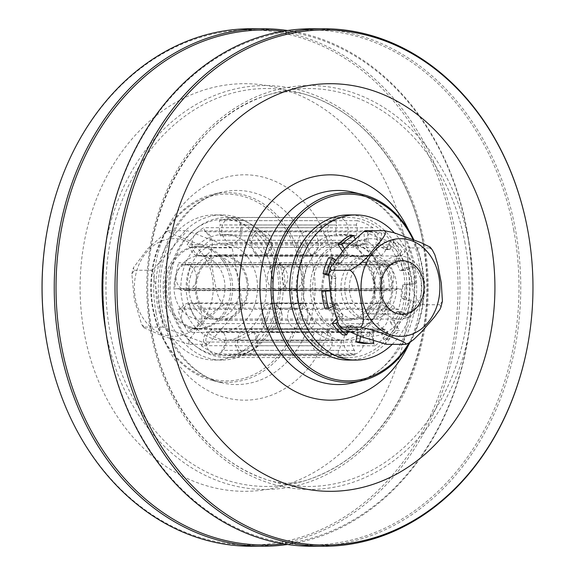 <?xml version="1.0" encoding="UTF-8"?>
<svg xmlns="http://www.w3.org/2000/svg" width="575" height="575" viewBox="0 0 575 575"><rect width="100%" height="100%" fill="white"/><g stroke="black" fill="none" stroke-linecap="round" stroke-linejoin="round"><path stroke-width="0.43" stroke-dasharray="2.88 2.16" d="M302.083 266.462A94.839 76.59 -90 0 1 212.635 380.549A94.839 76.59 -90 0 1 152.706 308.509A94.839 76.59 -90 0 1 212.671 194.422A94.839 76.59 -90 0 1 302.083 266.462M300.215 266.786A93.402 75.433 90 0 0 175.404 218.967A93.402 75.433 90 0 0 204.355 376.718A93.402 75.433 90 0 0 300.215 266.786M171.494 303.018A70.049 56.573 90 0 0 226.643 357.542A70.049 56.573 90 0 0 283.231 287.5A70.049 56.573 90 0 0 226.672 217.436A70.049 56.573 90 0 0 171.494 303.018M413.08 239.545A93.402 75.433 -90 0 1 421.906 266.807A93.402 75.433 -90 0 1 409.055 342.944M410.162 342.247A94.839 76.59 90 0 0 422.302 266.491A94.839 76.59 90 0 0 413.827 239.833M293.185 303.039A70.049 56.573 90 0 0 348.335 357.564A70.049 56.573 90 0 0 404.922 287.522A70.049 56.573 90 0 0 348.364 217.458A70.049 56.573 90 0 0 293.185 303.039M251.081 28.75A258.743 208.969 -90 0 1 454.803 230.137A258.743 208.969 -90 0 1 250.987 546.236M48.092 349.197A257.55 208.006 90 0 0 298.001 538.099A257.55 208.006 90 0 0 452.877 230.403A257.55 208.006 90 0 0 252.008 29.95A257.55 208.006 90 0 0 48.113 225.709M287.457 544.489A258.743 208.969 90 0 0 466.986 230.137A258.743 208.969 90 0 0 287.55 30.511M283.497 31.151A257.485 207.949 -90 0 1 466.763 230.417A257.485 207.949 -90 0 1 283.403 543.849M311.844 28.764A258.743 208.969 -90 0 1 515.574 230.151A258.743 208.969 -90 0 1 311.751 546.25M513.806 230.424A257.485 207.949 90 0 0 264.946 36.426A257.485 207.949 90 0 0 108.251 344.583A257.485 207.949 90 0 0 357.111 538.581A257.485 207.949 90 0 0 513.806 230.424M526.837 349.571A258.743 208.969 90 0 0 527.749 230.151A258.743 208.969 90 0 0 526.858 225.515M373.204 280.514A31.553 25.487 90 0 0 348.357 255.954A31.553 25.487 90 0 0 322.87 287.507A31.553 25.487 90 0 0 348.342 319.067A31.553 25.487 90 0 0 373.204 280.514M380.643 280.521A31.553 25.487 -90 0 1 355.788 319.067A31.553 25.487 -90 0 1 330.309 287.507A31.553 25.487 -90 0 1 355.803 255.961A31.553 25.487 -90 0 1 380.643 280.521M348.335 360.087A72.572 58.614 90 0 0 405.504 271.422A72.572 58.614 90 0 0 348.364 214.935M392.222 344.36A72.572 58.614 90 0 0 412.951 271.422A72.572 58.614 90 0 0 394.349 232.846M246.668 280.492A31.553 25.487 -90 0 1 221.813 319.039A31.553 25.487 -90 0 1 196.334 287.486A31.553 25.487 -90 0 1 221.828 255.932A31.553 25.487 -90 0 1 246.668 280.492M239.229 280.492A31.553 25.487 90 0 0 214.382 255.932A31.553 25.487 90 0 0 188.895 287.478A31.553 25.487 90 0 0 214.374 319.039A31.553 25.487 90 0 0 239.229 280.492M278.976 271.4A72.572 58.614 -90 0 1 221.806 360.065A72.572 58.614 -90 0 1 163.207 287.478A72.572 58.614 -90 0 1 221.835 214.913A72.572 58.614 -90 0 1 278.976 271.4M271.537 271.4A72.572 58.614 -90 0 1 214.367 360.058A72.572 58.614 -90 0 1 155.768 287.478A72.572 58.614 -90 0 1 214.389 214.913A72.572 58.614 -90 0 1 271.537 271.4M247.667 280.212A32.818 26.5 90 0 0 221.828 254.675A32.818 26.5 90 0 0 195.32 287.486A32.818 26.5 90 0 0 221.813 320.304A32.818 26.5 90 0 0 247.667 280.212M374.196 280.233A32.818 26.5 -90 0 1 348.342 320.325A32.818 26.5 -90 0 1 321.849 287.507A32.818 26.5 -90 0 1 348.357 254.696A32.818 26.5 -90 0 1 374.196 280.233M256.608 277.696A44.174 35.679 90 0 0 221.828 243.311A44.174 35.679 90 0 0 186.142 287.478A44.174 35.679 90 0 0 221.813 331.66A44.174 35.679 90 0 0 256.608 277.696M383.144 277.718A44.174 35.679 90 0 0 348.357 243.333A44.174 35.679 90 0 0 312.671 287.507A44.174 35.679 90 0 0 348.342 331.689A44.174 35.679 90 0 0 383.144 277.718M345.295 331.646A44.807 36.189 90 0 0 375.101 283.626A44.807 36.189 90 0 0 339.056 242.7A44.807 36.189 90 0 0 302.86 287.5A44.807 36.189 90 0 0 339.042 332.314A44.807 36.189 90 0 0 345.295 331.646M352.734 331.646A44.807 36.189 -90 0 1 346.481 332.314A44.807 36.189 -90 0 1 310.306 287.507A44.807 36.189 -90 0 1 346.495 242.708A44.807 36.189 -90 0 1 382.54 283.633A44.807 36.189 -90 0 1 352.734 331.646M336.928 235.836L329.489 235.836A53.008 42.816 90 0 0 319.628 240.271A53.008 42.816 90 0 0 304.901 255.537A53.008 42.816 90 0 0 299.647 266.778A53.008 42.816 90 0 0 296.29 290.202A53.008 42.816 90 0 0 298.102 302.989A53.008 42.816 90 0 0 307.69 323.603A53.008 42.816 90 0 0 315.718 331.962A53.008 42.816 90 0 0 333.759 340.113A53.008 42.816 90 0 0 339.034 340.522A53.008 42.816 90 0 0 344.245 340.127A53.008 42.816 90 0 0 362.308 332.012A53.008 42.816 90 0 0 370.35 323.675A53.008 42.816 90 0 0 379.967 303.09A53.008 42.816 90 0 0 381.8 290.303A53.008 42.816 90 0 0 378.487 266.872A53.008 42.816 90 0 0 373.247 255.623A53.008 42.816 90 0 0 358.548 240.314A53.008 42.816 90 0 0 348.694 235.858A53.008 42.816 90 0 0 339.056 234.499A53.008 42.816 90 0 0 329.489 235.836L220.448 235.822A53.008 42.816 -90 0 1 230.014 234.478A53.008 42.816 -90 0 1 239.653 235.843L356.133 235.865A53.008 42.816 90 0 0 346.502 234.499A53.008 42.816 90 0 0 336.928 235.836A13.189 10.652 90 0 1 336.727 224.998L220.247 224.976L219.312 220.635A68.159 55.042 -90 0 1 230.022 219.334A68.159 55.042 -90 0 1 240.817 220.656L239.868 224.998A13.189 10.652 -90 0 1 239.653 235.843M356.133 235.865A13.189 10.652 90 0 0 356.356 225.019L357.298 220.678A68.159 55.042 -90 0 1 373.003 227.779L371.464 231.854A13.189 10.652 90 0 0 365.988 240.314A53.008 42.816 90 0 1 380.693 255.623L264.213 255.602A13.189 10.652 -90 0 0 270.006 247.466L386.486 247.487L389.462 244.914L272.981 244.893L270.006 247.466M365.988 240.314L249.507 240.292A13.189 10.652 -90 0 1 254.984 231.833L256.522 227.757A68.159 55.042 -90 0 1 272.981 244.893M389.462 244.914A68.159 55.042 -90 0 1 397.807 262.854L394.515 264.752A13.189 10.652 90 0 0 392.128 264.414A13.189 10.652 90 0 0 385.926 266.879A53.008 42.816 90 0 1 389.246 290.303L272.758 290.282A13.189 10.652 -90 0 0 275.641 290.77A13.189 10.652 -90 0 0 281.419 288.657L397.907 288.679L401.522 289.081L285.042 289.06L281.419 288.657M385.926 266.879L269.445 266.857A53.008 42.816 -90 0 1 272.758 290.282M401.522 289.081A68.159 55.042 -90 0 1 398.597 309.465L395.097 308.301A13.189 10.652 90 0 0 387.413 303.09A53.008 42.816 90 0 1 377.789 323.675L261.309 323.653A13.189 10.652 -90 0 0 268.784 329.31L385.264 329.331L387.83 332.508L271.35 332.487L268.784 329.31M387.413 303.09L270.933 303.068A53.008 42.816 -90 0 1 261.309 323.653M351.692 340.127A53.008 42.816 90 0 0 369.747 332.012L253.266 331.991A53.008 42.816 -90 0 1 235.211 340.105L351.692 340.127A13.189 10.652 90 0 0 354.48 350.405L354.797 354.89A68.159 55.042 -90 0 1 346.481 355.666A68.159 55.042 -90 0 1 338.071 354.868L338.395 350.391A13.189 10.652 90 0 0 341.198 340.12A53.008 42.816 90 0 1 323.157 331.962A13.189 10.652 90 0 0 319.959 342.06L317.874 345.74A68.159 55.042 -90 0 1 305.073 332.415L307.647 329.238A13.189 10.652 90 0 0 315.129 323.603A53.008 42.816 90 0 1 305.541 302.996L189.06 302.975A13.189 10.652 -90 0 0 181.369 308.164L297.85 308.186L294.342 309.343L177.862 309.321L181.369 308.164M315.129 323.603L198.648 323.581A53.008 42.816 -90 0 1 189.06 302.975M341.198 340.12L224.717 340.098A53.008 42.816 -90 0 1 206.677 331.94L323.157 331.962M312.34 255.537L195.859 255.523A13.189 10.652 -90 0 1 190.081 247.372L187.105 244.792A68.159 55.042 -90 0 1 203.593 227.693L205.124 231.775A13.189 10.652 -90 0 1 210.587 240.249L327.067 240.271A53.008 42.816 90 0 0 312.34 255.537A13.189 10.652 90 0 1 306.561 247.394L190.081 247.372M294.342 309.343A68.159 55.042 -90 0 1 291.46 288.945L295.076 288.564A13.189 10.652 90 0 0 300.869 290.684A13.189 10.652 90 0 0 303.729 290.202A53.008 42.816 90 0 1 307.086 266.786L190.605 266.764A13.189 10.652 -90 0 0 184.395 264.284A13.189 10.652 -90 0 0 182.016 264.615L298.504 264.637L295.212 262.732L178.732 262.71L182.016 264.615M303.729 290.202L187.249 290.181A53.008 42.816 -90 0 1 190.605 266.764M371.464 231.854L254.984 231.833M356.356 225.019L239.868 224.998M380.693 255.623A13.189 10.652 90 0 0 386.486 247.487M389.246 290.303A13.189 10.652 90 0 0 392.121 290.792A13.189 10.652 90 0 0 397.907 288.679M317.874 345.74L201.394 345.719L203.478 342.039A13.189 10.652 -90 0 1 206.677 331.94M319.959 342.06L203.478 342.039M307.647 329.238L191.166 329.216L188.593 332.393A68.159 55.042 -90 0 1 177.862 309.321M305.073 332.415L188.593 332.393M305.541 302.996A13.189 10.652 90 0 0 297.85 308.186M387.83 332.508A68.159 55.042 -90 0 1 375.008 345.805L372.931 342.118A13.189 10.652 90 0 0 369.747 332.012M372.931 342.118L256.45 342.096L258.527 345.783A68.159 55.042 -90 0 1 238.316 354.868L238 350.383A13.189 10.652 -90 0 1 235.211 340.105M253.266 331.991A13.189 10.652 -90 0 1 256.45 342.096M377.789 323.675A13.189 10.652 90 0 0 385.264 329.331M327.067 240.271A13.189 10.652 90 0 0 321.605 231.797L205.124 231.775M321.605 231.797L320.074 227.714L203.593 227.693M307.086 266.786A13.189 10.652 90 0 0 300.876 264.306A13.189 10.652 90 0 0 298.504 264.637M249.507 240.292A53.008 42.816 -90 0 1 264.213 255.602M195.859 255.523A53.008 42.816 -90 0 1 210.587 240.249M233.328 235.836A53.008 42.816 90 0 0 223.689 234.478A53.008 42.816 90 0 0 180.866 287.478A53.008 42.816 90 0 0 223.675 340.501A53.008 42.816 90 0 0 266.218 293.502A53.008 42.816 90 0 0 233.328 235.836M354.48 350.405L238 350.383M354.797 354.89L238.316 354.868M198.648 323.581A13.189 10.652 -90 0 1 191.166 329.216M224.717 340.098A13.189 10.652 -90 0 1 221.914 350.369L221.591 354.847A68.159 55.042 -90 0 1 219.204 354.322A68.159 55.042 -90 0 1 201.394 345.719M187.249 290.181A13.189 10.652 -90 0 1 184.388 290.662A13.189 10.652 -90 0 1 178.595 288.542L174.972 288.93A68.159 55.042 -90 0 1 178.732 262.71M220.448 235.822A13.189 10.652 -90 0 1 220.247 224.976M270.933 303.068A13.189 10.652 -90 0 1 278.609 308.279L282.117 309.443A68.159 55.042 -90 0 1 271.35 332.487M269.445 266.857A13.189 10.652 -90 0 1 275.648 264.392A13.189 10.652 -90 0 1 278.034 264.73L281.326 262.832A68.159 55.042 -90 0 1 285.042 289.06M375.008 345.805L258.527 345.783M338.395 350.391L221.914 350.369M338.071 354.868L221.591 354.847M295.212 262.732A68.159 55.042 -90 0 1 303.586 244.813L187.105 244.792M303.586 244.813L306.561 247.394M295.076 288.564L178.595 288.542M291.46 288.945L174.972 288.93M320.074 227.714A68.159 55.042 -90 0 1 335.793 220.656L219.312 220.635M335.793 220.656L336.727 224.998M395.097 308.301L278.609 308.279M398.597 309.465L282.117 309.443M394.515 264.752L278.034 264.73M397.807 262.854L281.326 262.832M373.003 227.779L256.522 227.757M212.872 354.322A68.159 55.042 90 0 0 223.668 355.645A68.159 55.042 90 0 0 278.724 287.5A68.159 55.042 90 0 0 223.697 219.334A68.159 55.042 90 0 0 168.906 280.765A68.159 55.042 90 0 0 212.872 354.322M357.298 220.678L240.817 220.656M245.913 328.979A12.621 10.192 90 0 0 237.511 342.506A12.621 10.192 90 0 0 247.667 354.035A12.621 10.192 90 0 0 257.866 341.413A12.621 10.192 90 0 0 247.674 328.792A12.621 10.192 90 0 0 245.913 328.979M351.972 329.001A12.621 10.192 90 0 0 343.577 342.527A12.621 10.192 90 0 0 353.726 354.056A12.621 10.192 90 0 0 363.925 341.435A12.621 10.192 90 0 0 353.733 328.814A12.621 10.192 90 0 0 351.972 329.001M221.088 330.452A12.621 10.192 90 0 0 215.977 328.756A12.621 10.192 90 0 0 205.785 341.377A12.621 10.192 90 0 0 215.977 353.999A12.621 10.192 90 0 0 225.824 344.648A12.621 10.192 90 0 0 221.088 330.452M327.146 330.474A12.621 10.192 90 0 0 322.043 328.778A12.621 10.192 90 0 0 311.844 341.392A12.621 10.192 90 0 0 322.036 354.02A12.621 10.192 90 0 0 331.883 344.669A12.621 10.192 90 0 0 327.146 330.474M201.307 311.822A12.621 10.192 90 0 0 191.727 303.507A12.621 10.192 90 0 0 181.528 316.121A12.621 10.192 90 0 0 191.719 328.749A12.621 10.192 90 0 0 201.307 311.822M307.366 311.837A12.621 10.192 90 0 0 297.785 303.521A12.621 10.192 90 0 0 287.593 316.142A12.621 10.192 90 0 0 297.778 328.763A12.621 10.192 90 0 0 307.366 311.837M195.823 281.8A12.621 10.192 90 0 0 186.257 264.852A12.621 10.192 90 0 0 176.058 277.473A12.621 10.192 90 0 0 186.25 290.095A12.621 10.192 90 0 0 195.823 281.8M301.889 281.822A12.621 10.192 90 0 0 292.316 264.874A12.621 10.192 90 0 0 282.117 277.495A12.621 10.192 90 0 0 292.308 290.116A12.621 10.192 90 0 0 301.889 281.822M207.216 254.445A12.621 10.192 90 0 0 211.974 240.249A12.621 10.192 90 0 0 202.127 230.891A12.621 10.192 90 0 0 191.935 243.505A12.621 10.192 90 0 0 202.12 256.134A12.621 10.192 90 0 0 207.216 254.445M313.274 254.466A12.621 10.192 90 0 0 318.033 240.271A12.621 10.192 90 0 0 308.193 230.906A12.621 10.192 90 0 0 297.994 243.527A12.621 10.192 90 0 0 308.186 256.148A12.621 10.192 90 0 0 313.274 254.466M230.137 242.549A12.621 10.192 90 0 0 231.912 242.743A12.621 10.192 90 0 0 242.111 230.129A12.621 10.192 90 0 0 231.919 217.501A12.621 10.192 90 0 0 221.763 229.015A12.621 10.192 90 0 0 230.137 242.549M336.195 242.571A12.621 10.192 90 0 0 337.978 242.765A12.621 10.192 90 0 0 348.17 230.144A12.621 10.192 90 0 0 337.978 217.522A12.621 10.192 90 0 0 327.822 229.037A12.621 10.192 90 0 0 336.195 242.571M253.87 251.685A12.621 10.192 90 0 0 261.683 256.206A12.621 10.192 90 0 0 271.882 243.584A12.621 10.192 90 0 0 261.69 230.956A12.621 10.192 90 0 0 252.447 238.237A12.621 10.192 90 0 0 253.87 251.685M359.928 251.706A12.621 10.192 90 0 0 367.741 256.22A12.621 10.192 90 0 0 377.94 243.599A12.621 10.192 90 0 0 367.748 230.978A12.621 10.192 90 0 0 358.512 238.258A12.621 10.192 90 0 0 359.928 251.706M267.31 277.567A12.621 10.192 90 0 0 277.502 290.202A12.621 10.192 90 0 0 287.694 277.581A12.621 10.192 90 0 0 277.502 264.96A12.621 10.192 90 0 0 267.31 277.567M373.369 277.588A12.621 10.192 90 0 0 383.561 290.224A12.621 10.192 90 0 0 393.76 277.603A12.621 10.192 90 0 0 383.568 264.982A12.621 10.192 90 0 0 373.369 277.588M264.162 308.099A12.621 10.192 90 0 0 262.725 321.547A12.621 10.192 90 0 0 271.968 328.842A12.621 10.192 90 0 0 282.16 316.221A12.621 10.192 90 0 0 271.968 303.6A12.621 10.192 90 0 0 264.162 308.099M370.228 308.114A12.621 10.192 90 0 0 368.791 321.569A12.621 10.192 90 0 0 378.027 328.864A12.621 10.192 90 0 0 388.226 316.243A12.621 10.192 90 0 0 378.034 303.614A12.621 10.192 90 0 0 370.228 308.114M224.372 304.714C217.084 300.869 215.833 285.682 213.663 276.287C212.391 266.893 208.064 251.706 213.943 247.868C203.744 245.834 194.415 242.959 185.955 239.25C178.969 236.397 165.42 231.797 168.964 230.632L167.9 230.812L147.66 248.767L133.328 267.885L134.421 270.25L131.847 273.829L134.27 299.381L141.702 324.695L144.85 327.096L143.973 327.743L163.717 336.425L189.829 344.324C185.581 341.651 196.348 331.063 201.602 324.516C207.819 315.977 215.402 309.379 224.372 304.714L242.607 304.714L208.064 344.332L163.084 327.096L152.655 270.25L187.198 230.64L232.178 247.868L242.607 304.714M167.9 230.805L187.198 230.64M144.85 327.096L163.084 327.096M134.421 270.25L152.655 270.25M189.829 344.324L208.064 344.332M418.219 266.081A31.553 25.487 90 0 0 399.524 255.968A31.553 25.487 90 0 0 374.037 287.514A31.553 25.487 90 0 0 399.517 319.075A31.553 25.487 90 0 0 422.869 300.15A31.553 25.487 90 0 0 418.219 266.081M218.191 266.038A31.553 25.487 -90 0 1 222.841 300.114A31.553 25.487 -90 0 1 199.489 319.039A31.553 25.487 -90 0 1 174.009 287.478A31.553 25.487 -90 0 1 199.496 255.932A31.553 25.487 -90 0 1 218.191 266.038M223.797 259.613A41.019 33.127 -90 0 1 229.849 303.909A41.019 33.127 -90 0 1 199.482 328.505A41.019 33.127 -90 0 1 166.362 287.478A41.019 33.127 -90 0 1 199.496 246.467A41.019 33.127 -90 0 1 223.797 259.613M221.936 259.605A41.019 33.127 -90 0 1 227.987 303.909A41.019 33.127 -90 0 1 197.62 328.505A41.019 33.127 -90 0 1 164.5 287.478A41.019 33.127 -90 0 1 197.642 246.467A41.019 33.127 -90 0 1 221.936 259.605M213.943 247.868L232.178 247.868M430.287 247.257L429.41 247.904L432.479 250.182M442.412 301.171L439.846 304.75L440.939 307.115M406.115 344.252L405.303 344.368M386.695 344.36C382.447 341.687 393.214 331.099 398.468 324.552C404.678 316.02 412.268 309.415 421.238 304.75C416.084 300.207 412.943 292.984 411.822 283.065C410.32 271.831 404.254 253.525 410.809 247.904L383.525 239.552L371.543 234.808L365.017 230.783M429.41 247.904L410.809 247.904M439.846 304.75L421.238 304.75M421.712 285.214A26.428 21.347 -90 0 1 400.444 313.95A26.428 21.347 -90 0 1 379.105 287.514A26.428 21.347 -90 0 1 400.459 261.093A26.428 21.347 -90 0 1 421.712 285.214M391.942 285.207A26.428 21.347 90 0 0 370.681 261.086A26.428 21.347 90 0 0 349.334 287.514A26.428 21.347 90 0 0 370.674 313.943A26.428 21.347 90 0 0 391.942 285.207M339.415 263.142A1.682 1.358 90 0 0 341.262 262.667L337.539 262.667A1.682 1.358 -90 0 1 335.692 263.142L339.415 263.142L335.196 259.85M328.677 257.672L335.692 263.142M346.89 254.696A1.682 1.358 90 0 0 347.027 252.375L343.304 252.375A1.682 1.358 -90 0 1 343.174 254.696L346.89 254.696A44.095 35.614 90 0 0 341.262 262.667M337.539 262.667A44.095 35.614 -90 0 1 343.174 254.696M333.816 290.555A1.682 1.358 90 0 0 335.081 288.83L331.358 288.822A1.682 1.358 -90 0 1 330.093 290.555L333.816 290.555L329.647 290.9M329.604 290.591L330.093 290.555M335.857 278.278A1.682 1.358 90 0 0 334.858 276.302L331.143 276.302A1.682 1.358 -90 0 1 332.134 278.278L335.857 278.278A44.095 35.614 90 0 0 335.081 288.83M331.358 288.822A44.095 35.614 -90 0 1 332.134 278.278M342.298 316.803A1.682 1.358 90 0 0 342.499 314.482L338.776 314.482A1.682 1.358 -90 0 1 338.574 316.803L342.298 316.803L337.108 322.151M335.98 319.477L338.574 316.803M338.122 305.39A1.682 1.358 90 0 0 336.375 304.513L332.652 304.506A1.682 1.358 -90 0 1 334.398 305.39L338.122 305.39A44.095 35.614 90 0 0 342.499 314.482M338.776 314.482A44.095 35.614 -90 0 1 334.398 305.39M361.618 331.868A1.682 1.358 90 0 0 360.683 329.842L356.96 329.842A1.682 1.358 -90 0 1 357.894 331.861L361.618 331.868L360.669 336.497M357.219 335.175L357.894 331.861M352.82 325.673A1.682 1.358 90 0 0 350.994 326.226L347.271 326.226A1.682 1.358 -90 0 1 349.104 325.673L352.82 325.673A44.095 35.614 90 0 0 360.683 329.842M356.96 329.842A44.095 35.614 -90 0 1 349.104 325.673M384.402 329.985A1.682 1.358 90 0 0 382.684 329.029L378.961 329.029A1.682 1.358 -90 0 1 380.679 329.985L384.402 329.985L387.478 339.516L383.755 339.516L380.679 329.985M374.347 331.38A1.682 1.358 90 0 0 373.132 333.162L369.409 333.162A1.682 1.358 -90 0 1 370.623 331.38L374.347 331.38A44.095 35.614 90 0 0 382.684 329.029M378.961 329.029A44.095 35.614 -90 0 1 370.623 331.38M401.947 311.887A1.682 1.358 90 0 0 400.099 312.362L396.376 312.362A1.682 1.358 -90 0 1 398.223 311.887L401.947 311.887L408.954 317.357L405.238 317.357L398.223 311.887M394.464 320.332A1.682 1.358 90 0 0 394.328 322.654L390.612 322.654A1.682 1.358 -90 0 1 390.741 320.332L394.464 320.332A44.095 35.614 90 0 0 400.099 312.362M396.376 312.362A44.095 35.614 -90 0 1 390.741 320.332M407.546 284.474A1.682 1.358 90 0 0 406.281 286.206L402.558 286.206A1.682 1.358 -90 0 1 403.823 284.474L415.811 283.798L403.823 284.474M405.504 296.75A1.682 1.358 90 0 0 406.496 298.734L402.773 298.734A1.682 1.358 -90 0 1 401.781 296.75L405.504 296.75A44.095 35.614 90 0 0 406.281 286.206M402.558 286.206A44.095 35.614 -90 0 1 401.781 296.75M399.064 258.225A1.682 1.358 90 0 0 398.856 260.547L395.14 260.547A1.682 1.358 -90 0 1 395.341 258.225L399.064 258.225L405.433 251.656L401.709 251.656L395.341 258.225M403.24 269.639A1.682 1.358 90 0 0 404.98 270.523L401.264 270.523A1.682 1.358 -90 0 1 399.517 269.639L403.24 269.639A44.095 35.614 90 0 0 398.856 260.547M395.14 260.547A44.095 35.614 -90 0 1 399.517 269.639M379.737 243.167A1.682 1.358 90 0 0 380.679 245.187L376.956 245.187A1.682 1.358 -90 0 1 376.021 243.167L379.737 243.167L381.771 233.22L378.055 233.213L376.021 243.167M388.535 249.363A1.682 1.358 90 0 0 390.368 248.803L386.644 248.803A1.682 1.358 -90 0 1 384.812 249.363L388.535 249.363A44.095 35.614 90 0 0 380.679 245.187M376.956 245.187A44.095 35.614 -90 0 1 384.812 249.363M328.627 274.347L334.858 276.302M331.143 276.302L328.483 275.468M332.501 306.432L336.375 304.513M332.652 304.506L324.961 308.322M348.256 331.617L350.994 326.226M347.271 326.226L342.858 334.916M373.556 341.162L373.132 333.162M369.409 333.162L369.955 343.397L373.678 343.397M390.612 322.654L395.916 330.539L399.632 330.539L394.328 322.654M402.773 298.734L410.809 301.25L414.532 301.25L406.496 298.734M401.264 270.523L408.954 266.707L412.677 266.707L404.98 270.523M386.644 248.803L391.058 240.12L394.781 240.12L390.368 248.803M344.583 248.738L347.027 252.375M343.304 252.375L342.477 251.146M350.161 235.513L353.237 245.043L356.96 245.043A1.682 1.358 90 0 0 358.678 245.999L354.955 245.999A1.682 1.358 -90 0 1 353.237 245.043M354.955 245.999A44.095 35.614 -90 0 1 363.292 243.649L367.015 243.656A1.682 1.358 90 0 0 368.23 241.867L364.507 241.867A1.682 1.358 -90 0 1 363.292 243.649M364.507 241.867L363.961 231.632L367.677 231.632L368.23 241.867M378.055 233.213A56.005 45.231 90 0 0 366.965 231.509A56.005 45.231 90 0 0 363.961 231.632M401.709 251.656A56.005 45.231 90 0 0 391.058 240.12M412.095 283.798A56.005 45.231 90 0 0 408.954 266.707M405.238 317.357A56.005 45.231 90 0 0 410.809 301.25M383.755 339.516A56.005 45.231 90 0 0 395.916 330.539M366.951 343.527A56.005 45.231 90 0 0 369.955 343.397M361.201 256.134A32.186 25.99 90 0 0 341.126 291.101A32.186 25.99 90 0 0 366.951 319.7A32.186 25.99 90 0 0 392.948 287.522A32.186 25.99 90 0 0 366.965 255.329A32.186 25.99 90 0 0 361.201 256.134M381.771 233.22A56.005 45.231 90 0 0 370.688 231.509A56.005 45.231 90 0 0 367.677 231.632M405.433 251.656A56.005 45.231 90 0 0 394.781 240.12M415.811 283.798A56.005 45.231 90 0 0 412.677 266.707M408.954 317.357A56.005 45.231 90 0 0 414.532 301.25M387.478 339.516A56.005 45.231 90 0 0 399.632 330.539M356.96 245.043L354.674 237.978M367.015 243.656A44.095 35.614 90 0 0 358.678 245.999M364.917 256.134A32.186 25.99 -90 0 1 370.688 255.329A32.186 25.99 -90 0 1 396.671 287.522A32.186 25.99 -90 0 1 370.674 319.7A32.186 25.99 -90 0 1 344.849 291.101A32.186 25.99 -90 0 1 364.917 256.134M160.267 309.005A97.053 78.387 90 0 0 221.591 382.727A97.053 78.387 90 0 0 315.086 287.507A97.053 78.387 90 0 0 221.627 192.244A97.053 78.387 90 0 0 160.267 309.005M353.417 192.273A97.053 78.387 -90 0 1 416.695 287.522A97.053 78.387 -90 0 1 353.381 382.756C407.229 372.967 434.585 279.436 398.245 226.981C386.12 208.258 371.177 196.686 353.417 192.273M105.663 330.007A201.962 163.106 90 0 0 106.073 332.264A201.962 163.106 90 0 0 301.271 484.43A201.962 163.106 90 0 0 424.177 242.729A201.962 163.106 90 0 0 264.227 85.538A201.962 163.106 90 0 0 105.685 244.921M468.941 242.736A201.962 163.106 -90 0 1 346.028 484.438A201.962 163.106 -90 0 1 150.83 332.271A201.962 163.106 -90 0 1 273.743 90.57A201.962 163.106 -90 0 1 468.941 242.736M405.224 242.312A203.816 164.608 -90 0 1 196.039 482.202A203.816 164.608 -90 0 1 132.861 137.964A203.816 164.608 -90 0 1 405.224 242.312M465.074 243.397A198.972 160.698 90 0 0 266.534 95.4A198.972 160.698 90 0 0 147.682 287.471A198.972 160.698 90 0 0 266.462 479.593A198.972 160.698 90 0 0 465.074 243.397M423.337 243.39A198.972 160.698 -90 0 1 308.473 479.6A198.972 160.698 -90 0 1 105.944 287.464A198.972 160.698 -90 0 1 308.545 95.407A198.972 160.698 -90 0 1 423.337 243.39M408.688 344.734A112.678 91.001 90 0 0 408.71 230.309M155.969 312.469A112.678 91.001 -90 0 1 271.616 179.846A112.678 91.001 -90 0 1 306.54 370.156A112.678 91.001 -90 0 1 155.969 312.469M202.752 254.294A48.832 39.438 -90 0 1 182.555 335.096A48.832 39.438 -90 0 1 136.138 273.046A48.832 39.438 -90 0 1 202.752 254.294M409.968 283.245A48.832 39.438 -90 0 1 354.02 331.775A48.832 39.438 -90 0 1 348.055 247.523A48.832 39.438 -90 0 1 409.968 283.245M212.635 380.549L221.591 382.727C210.256 379.974 199.798 374.009 190.217 364.823C175.972 350.786 166.628 332.386 162.186 309.623C157.183 279.091 162.049 251.534 176.791 226.938C188.916 208.222 203.866 196.657 221.627 192.244L212.671 194.422M266.534 95.4C190.016 118.68 136.196 220.369 149.795 317.342C158.391 393.983 206.454 460.518 266.462 479.593C280.463 484.366 294.472 484.366 308.473 479.6C347.142 466.117 377.804 438.653 400.452 397.217C424.875 349.737 432.393 298.425 423.02 243.268C410.651 172.565 364.622 113.383 308.545 95.407C294.544 90.634 280.535 90.634 266.534 95.4M226.643 357.542L348.335 357.564M226.672 217.436L348.364 217.458M355.803 255.961L348.357 255.954M355.788 319.067L348.342 319.067M214.374 319.039L221.813 319.039M214.382 255.932L221.828 255.932M214.367 360.058L221.806 360.065M214.389 214.913L221.835 214.913M348.357 254.696L221.828 254.675M348.342 320.325L221.813 320.304M348.357 243.333L221.828 243.311M348.342 331.689L221.813 331.66M346.495 242.708L339.056 242.7M346.481 332.314L339.042 332.314M346.502 234.499L339.056 234.499M392.121 290.792L275.641 290.77M300.876 264.306L184.395 264.284M230.014 234.478L223.689 234.478M339.034 340.522L223.675 340.501M300.869 290.684L184.388 290.662M392.128 264.414L275.648 264.392M230.022 219.334L223.697 219.334M346.481 355.666L223.668 355.645M353.733 328.814L247.674 328.792M353.726 354.056L247.667 354.035M322.043 328.778L215.977 328.756M322.036 354.02L215.977 353.999M297.785 303.521L191.727 303.507M297.778 328.763L191.719 328.749M292.316 264.874L186.257 264.852M292.308 290.116L186.25 290.095M308.193 230.906L202.127 230.891M308.186 256.148L202.12 256.134M337.978 217.522L231.919 217.501M337.978 242.765L231.912 242.743M367.748 230.978L261.69 230.956M367.741 256.22L261.683 256.206M383.568 264.982L277.502 264.96M383.561 290.224L277.502 290.202M378.034 303.614L271.968 303.6M378.027 328.864L271.968 328.842M143.973 327.743L141.709 324.71M131.847 273.829L133.321 267.885M199.489 319.039L399.517 319.075M199.496 255.932L399.524 255.968M197.62 328.505L199.482 328.505M197.642 246.467L199.496 246.467M400.459 261.093L370.681 261.086M400.444 313.95L370.674 313.943M336.418 263.4L340.141 263.4M333.162 304.391L336.878 304.391M348.421 325.443L352.144 325.443M379.421 328.929L383.144 328.929M397.497 311.628L401.221 311.628M400.753 270.638L404.477 270.638M385.494 249.586L389.217 249.586M370.688 231.509L366.965 231.509M354.495 246.1L358.218 246.1M370.688 255.329L366.965 255.329M370.674 319.7L366.951 319.7"/><path stroke-width="0.86" d="M409.055 342.944A93.402 75.433 -90 0 1 295.974 354.732A93.402 75.433 -90 0 1 301.429 214.382A93.402 75.433 -90 0 1 413.08 239.545M413.827 239.833A94.839 76.59 90 0 0 362.372 194.451A94.839 76.59 90 0 0 272.924 308.538A94.839 76.59 90 0 0 362.336 380.578A94.839 76.59 90 0 0 410.162 342.247M263.163 546.236L250.987 546.236A258.743 208.969 -90 0 1 48.149 349.485A258.743 208.969 -90 0 1 47.265 344.849A258.743 208.969 -90 0 1 48.171 225.429A258.743 208.969 -90 0 1 251.081 28.75L263.257 28.75A258.743 208.969 90 0 0 59.441 344.849A258.743 208.969 90 0 0 263.163 546.236A258.743 208.969 90 0 0 287.457 544.489M48.171 225.429L48.113 225.709A257.55 208.006 90 0 0 48.092 349.197L48.149 349.485M287.55 30.511A258.743 208.969 90 0 0 263.257 28.75M283.403 543.849A257.485 207.949 -90 0 1 61.202 344.576A257.485 207.949 -90 0 1 283.497 31.151M323.926 546.25L311.751 546.25A258.743 208.969 -90 0 1 108.028 344.863A258.743 208.969 -90 0 1 311.844 28.764L324.02 28.764A258.743 208.969 90 0 0 120.204 344.863A258.743 208.969 90 0 0 323.926 546.25A258.743 208.969 90 0 0 526.837 349.571L526.894 349.291A257.55 208.006 -90 0 1 206.741 499.423A257.55 208.006 -90 0 1 206.82 75.548A257.55 208.006 -90 0 1 526.916 225.803A257.55 208.006 -90 0 1 527.8 230.417A257.55 208.006 -90 0 1 526.894 349.291M526.916 225.803L526.858 225.515A258.743 208.969 90 0 0 324.02 28.764M394.349 232.846A72.572 58.614 90 0 0 355.81 214.935L348.364 214.935A72.572 58.614 90 0 0 289.735 287.5A72.572 58.614 90 0 0 348.335 360.087L355.781 360.087A72.572 58.614 90 0 0 392.222 344.36M355.81 214.935A72.572 58.614 90 0 0 297.182 287.5A72.572 58.614 90 0 0 355.781 360.087M418.205 269.294A26.824 21.663 -90 0 1 407.114 313.677A26.824 21.663 -90 0 1 381.62 279.594A26.824 21.663 -90 0 1 418.205 269.294M432.479 250.182L434.887 254.876L437.956 265.463L441.305 283.065L442.412 301.171L440.939 307.115L439.81 309.609L434.499 316.99L421.288 332.134L413.734 339.509L409.587 342.621L406.115 344.252M406.367 344.195L405.303 344.368C408.847 343.203 395.291 338.603 388.312 335.75C379.852 332.041 370.523 329.166 360.324 327.132C366.203 323.294 361.876 308.107 360.604 298.713C358.426 289.318 357.183 274.131 349.895 270.286C358.857 265.621 366.447 259.023 372.658 250.484C377.919 243.937 388.686 233.349 384.438 230.676L394.148 232.789L420.842 242.585L430.193 247.149L432.558 250.29M365.017 230.783L365.829 230.668L364.766 230.848L344.526 248.803L330.194 267.921L331.286 270.286L328.713 273.865L331.135 299.417L338.567 324.738L341.715 327.132L340.838 327.779L360.582 336.461L386.695 344.36L405.303 344.368M384.438 230.676L365.829 230.668M349.895 270.286L331.286 270.286M360.324 327.132L341.715 327.132M335.196 259.85L332.4 257.679L328.677 257.672A56.005 45.231 90 0 0 323.107 273.779L326.83 273.786L328.627 274.347M329.647 290.9L321.82 291.23L329.604 290.591M337.108 322.151L335.929 323.373L332.206 323.373L335.98 319.477M360.669 336.497L359.583 341.816L355.86 341.816L357.219 335.175M328.483 275.468L323.107 273.779M321.82 291.23A56.005 45.231 90 0 0 324.961 308.322L328.684 308.322L332.501 306.432M332.206 323.373A56.005 45.231 90 0 0 342.858 334.916L346.574 334.916L348.256 331.617M359.583 341.816A56.005 45.231 90 0 0 370.667 343.527A56.005 45.231 90 0 0 373.678 343.397L373.556 341.162M342.477 251.146L337.999 244.49L341.723 244.49L344.583 248.738M354.674 237.978L353.877 235.513L350.161 235.513A56.005 45.231 90 0 0 337.999 244.49M355.86 341.816A56.005 45.231 90 0 0 366.951 343.527L370.667 343.527M353.877 235.513A56.005 45.231 90 0 0 341.723 244.49M332.4 257.679A56.005 45.231 90 0 0 326.83 273.786M335.929 323.373A56.005 45.231 90 0 0 346.574 334.916M325.543 291.238A56.005 45.231 90 0 0 328.684 308.322M362.336 380.578L353.381 382.756A97.053 78.387 -90 0 1 261.877 309.027A97.053 78.387 -90 0 1 353.417 192.273L362.372 194.451M105.685 244.921A201.962 163.106 90 0 0 105.663 330.007M490.82 242.327A203.816 164.608 90 0 0 218.457 137.978A203.816 164.608 90 0 0 281.635 482.217A203.816 164.608 90 0 0 490.82 242.327M408.71 230.309A112.678 91.001 90 0 0 296.729 182.785A112.678 91.001 90 0 0 241.565 312.484A112.678 91.001 90 0 0 316.286 398.842A112.678 91.001 90 0 0 408.688 344.734M439.738 283.252A48.832 39.438 90 0 0 377.825 247.53A48.832 39.438 90 0 0 383.791 331.782A48.832 39.438 90 0 0 439.738 283.252M340.838 327.779L338.574 324.746M328.713 273.865L330.187 267.921M364.766 230.841L365.139 230.74"/></g></svg>
